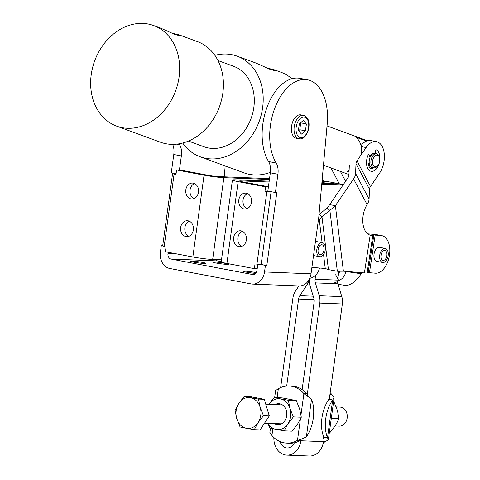 <?xml version="1.0" encoding="UTF-8"?>
<svg xmlns="http://www.w3.org/2000/svg" width="480" height="480" viewBox="0 0 480 480"><rect width="100%" height="100%" fill="white"/><g stroke="black" fill="none" stroke-linecap="round" stroke-linejoin="round"><path stroke-width="0.72" d="M247.59 193.644A7.98 6.432 -87.7 0 0 242.976 201A7.98 6.432 -87.7 0 0 246.99 208.704M244.098 208.974A7.98 6.432 92.3 0 1 238.782 200.358A7.98 6.432 92.3 0 1 245.496 193.116A7.98 6.432 92.3 0 1 246.258 193.2A7.98 6.432 92.3 0 1 251.574 201.822A7.98 6.432 92.3 0 1 244.86 209.064A7.98 6.432 92.3 0 1 244.098 208.974M194.58 183.582A7.98 6.432 -87.7 0 0 189.966 190.944A7.98 6.432 -87.7 0 0 193.98 198.642M191.082 198.918A7.98 6.432 92.3 0 1 185.772 190.302A7.98 6.432 92.3 0 1 192.48 183.06A7.98 6.432 92.3 0 1 193.248 183.144A7.98 6.432 92.3 0 1 198.558 191.76A7.98 6.432 92.3 0 1 191.85 199.002A7.98 6.432 92.3 0 1 191.082 198.918M189.42 221.25A7.98 6.432 -87.7 0 0 184.806 228.606A7.98 6.432 -87.7 0 0 188.82 236.31M185.928 236.58A7.98 6.432 92.3 0 1 180.612 227.964A7.98 6.432 92.3 0 1 187.32 220.722A7.98 6.432 92.3 0 1 188.088 220.806A7.98 6.432 92.3 0 1 193.404 229.428A7.98 6.432 92.3 0 1 186.69 236.67A7.98 6.432 92.3 0 1 185.928 236.58M242.43 231.306A7.98 6.432 -87.7 0 0 237.816 238.668A7.98 6.432 -87.7 0 0 241.83 246.366M238.938 246.642A7.98 6.432 92.3 0 1 233.622 238.02A7.98 6.432 92.3 0 1 240.336 230.778A7.98 6.432 92.3 0 1 241.098 230.868A7.98 6.432 92.3 0 1 246.414 239.484A7.98 6.432 92.3 0 1 239.7 246.726A7.98 6.432 92.3 0 1 238.938 246.642M174.06 174.312L164.142 246.696L166.038 247.056L165.39 251.766L192.846 256.974L204.048 175.17L176.598 169.962L175.95 174.672L174.06 174.312L175.992 174.39M257.19 268.758L254.376 268.65L255.018 263.94L261.138 264.468L266.82 265.548L259.728 264.414M264.936 191.556L271.056 192.084L264.936 191.556L265.578 186.846L268.398 186.96M269.214 191.34L269.16 191.724L269.214 191.34M269.538 178.626L218.184 176.586A7.146 0.504 -172.2 0 1 208.278 175.338L180.822 170.13L176.598 169.962M269.424 179.478L223.866 177.66L212.658 259.464L221.496 259.818M212.658 259.464A14.292 1.008 -172.2 0 1 192.846 256.974M271.056 192.084L261.138 264.468M266.826 191.916L256.914 264.3M269.076 182.016L240.9 180.894A7.146 0.504 7.8 0 0 239.502 181.002A7.146 0.504 7.8 0 0 242.358 181.806L268.428 186.75M343.074 184.962L321.762 184.11M254.376 268.65L226.92 263.442A14.292 1.008 7.8 0 1 221.22 261.834L232.422 180.036A14.292 1.008 7.8 0 1 235.224 179.82L269.19 181.17M321.84 183.264L339.486 183.966A19.056 11.202 -79.3 0 1 340.458 184.074L343.308 184.614M232.422 180.036A14.292 1.008 7.8 0 0 238.128 181.638L265.578 186.846M223.866 177.66A14.292 1.008 -172.2 0 1 204.048 175.17M322.074 180.714L328.128 181.812L321.996 181.566M309.774 278.286A14.268 11.496 -87.7 0 0 319.548 268.014M322.446 180.732A19.056 11.202 -79.3 0 1 323.424 180.846L328.704 181.848M265.41 265.488L264.522 271.962L311.022 273.81L318.684 217.86A14.292 8.4 -79.3 0 0 318.756 217.314A14.292 8.4 -79.3 0 0 318.81 216.774L327.198 124.062A47.64 28.002 100.7 0 0 321.03 90.156A47.64 28.002 100.7 0 0 307.488 79.77A47.64 28.002 100.7 0 0 274.746 108.282A47.64 28.002 100.7 0 0 276.18 162.996A14.292 8.4 -79.3 0 1 277.908 174.258L275.406 192.516L276.816 192.57L266.82 265.548M179.418 170.076L181.35 155.934A14.292 8.4 100.7 0 0 179.628 144.672A47.64 28.002 -79.3 0 1 179.112 143.802M225.252 263.352A7.98 0.564 -172.2 0 1 228.438 264.246A7.98 0.564 -172.2 0 1 224.046 264.15A7.98 0.564 -172.2 0 1 215.814 262.974A7.98 0.564 -172.2 0 1 212.628 262.08A7.98 0.564 -172.2 0 1 217.02 262.176A7.98 0.564 -172.2 0 1 225.252 263.352M202.71 262.458A7.98 0.564 -172.2 0 1 205.896 263.352A7.98 0.564 -172.2 0 1 201.504 263.256A7.98 0.564 -172.2 0 1 193.272 262.08A7.98 0.564 -172.2 0 1 190.086 261.186A7.98 0.564 -172.2 0 1 194.478 261.282A7.98 0.564 -172.2 0 1 202.71 262.458M303.48 115.374C313.65 118.146 308.388 139.602 299.784 138.864L296.388 138.276A11.91 7.002 -79.3 0 1 291.564 126.294A11.91 7.002 -79.3 0 1 300.828 114.876L303.48 115.374A11.91 7.002 100.7 0 0 302.868 115.308A11.91 7.002 100.7 0 0 294.288 126.282A11.91 7.002 100.7 0 0 299.034 138.78A11.91 7.002 100.7 0 0 299.646 138.846M255.618 273.414A7.98 0.564 -172.2 0 1 246.282 272.136A7.98 0.564 -172.2 0 1 243.096 271.242A7.98 0.564 -172.2 0 1 247.488 271.338A7.98 0.564 -172.2 0 1 255.72 272.514A7.98 0.564 -172.2 0 1 256.23 272.61M307.488 79.77L299.916 78.336A47.64 28.002 -79.3 0 0 267.174 106.848A47.64 28.002 -79.3 0 0 268.608 161.556A14.292 8.4 100.7 0 1 270.336 172.818L267.834 191.076L275.406 192.516M172.644 144.354A14.292 8.4 -79.3 0 1 173.778 154.5L171.276 172.758L176.088 173.67M164.202 246.288L161.28 245.73L162.69 245.79L172.656 173.022M162.69 245.79L164.226 246.078M161.28 245.73L160.398 252.204A14.292 11.52 -87.7 0 0 169.818 268.488L251.232 283.932A14.292 11.52 92.3 0 0 252.594 284.088A14.292 11.52 92.3 0 0 264.522 271.962M215.49 259.578A4.764 3.84 -87.7 0 0 217.608 260.916L171.108 259.068A4.764 3.84 -87.7 0 1 167.97 253.644L168.156 252.288M221.25 261.612L217.608 260.916M311.022 273.81A14.292 11.52 92.3 0 1 299.094 285.936L252.594 284.088M257.802 264.336L256.95 270.528A4.764 3.84 92.3 0 1 252.978 274.566A4.764 3.84 92.3 0 1 252.522 274.518L171.108 259.068M225.192 165.948L224.208 176.826M280.068 441.588A9.768 7.872 -87.7 0 0 286.176 447.858A9.768 7.872 -87.7 0 0 287.112 447.966A9.768 7.872 -87.7 0 0 294.384 442.794M300.942 440.754L323.484 441.654A16.914 13.632 92.3 0 1 309.372 456L286.83 455.106A16.914 13.632 -87.7 0 0 300.942 440.754L301.134 439.368M273.888 437.526A16.914 13.632 -87.7 0 0 285.21 454.92A16.914 13.632 -87.7 0 0 286.83 455.106M321.87 182.958A38.112 22.404 -79.3 0 1 330.072 182.034L341.436 184.188A38.112 22.404 100.7 0 1 342.774 184.518M337.836 278.76L338.856 271.32M337.572 281.4A7.146 5.76 -87.7 0 0 337.932 283.782L315.384 282.888L319.248 295.728A14.292 11.52 92.3 0 1 319.8 303.078L307.116 395.694M319.248 295.728L341.79 296.622L337.932 283.782M341.79 296.622A14.292 11.52 92.3 0 1 342.348 303.972L319.8 303.078M329.286 399.312L342.348 303.972M309.186 279.492A14.292 11.52 92.3 0 1 306.936 284.904L299.844 295.668A7.146 5.76 -87.7 0 0 298.596 299.052L286.68 386.046M298.884 285.93L295.41 291.204A14.292 11.52 -87.7 0 0 292.92 297.978L280.644 387.594M302.124 389.586L314.124 301.998A7.146 5.76 92.3 0 0 313.848 298.326L309.984 285.486A14.292 11.52 -87.7 0 1 309.312 279.258M315.66 275.172L315.108 279.21A7.146 5.76 -87.7 0 0 315.384 282.888M335.628 274.746L338.778 280.476A14.292 11.562 98.5 0 1 330.354 283.146M338.088 284.31L344.208 285.228A14.292 11.562 -81.5 0 0 346.524 285.288C352.32 285.306 359.13 277.296 361.116 273.762A19.056 11.202 -79.3 0 1 362.106 272.724M338.556 273.522L340.008 271.338M344.922 271.302L345.768 271.458C345.072 275.928 342.738 278.928 338.778 280.476M345.768 271.368A7.146 4.2 -79.3 0 1 345.768 271.458L361.116 273.762M270.45 428.274L269.88 432.414L271.926 435.486A28.584 23.034 -87.7 0 0 284.04 442.8A28.584 23.034 -87.7 0 0 286.77 443.112A28.584 23.034 -87.7 0 0 297.486 440.334L300.138 439.644L306.354 436.92A28.584 16.8 100.7 0 0 311.532 399.114L303.888 393.624A28.584 23.034 -87.7 0 0 291.78 386.304A28.584 23.034 -87.7 0 0 289.044 385.992A28.584 23.034 -87.7 0 0 278.328 388.77L275.622 390.504L274.65 397.578M300.972 414.882L303.888 393.624L306.702 393.732A28.584 23.034 -87.7 0 0 294.594 386.418A28.584 23.034 -87.7 0 0 291.864 386.106L289.044 385.992M286.77 443.112L289.59 443.226A28.584 23.034 -87.7 0 0 300.306 440.442L297.486 440.334L300.384 419.202M323.652 439.074L323.7 437.04L327.486 437.76L328.374 439.722L325.668 441.456A28.584 23.034 92.3 0 1 323.328 442.644M325.668 441.456L323.526 441.366M329.922 394.656L332.064 394.74L334.116 397.812L332.67 399.954L328.878 399.234L329.394 397.164M330.186 392.766A28.584 23.034 92.3 0 1 332.064 394.74M328.878 399.234A28.584 16.8 100.7 0 0 323.7 437.04M332.67 399.954A28.584 16.8 100.7 0 0 327.486 437.76L332.67 399.954M368.652 163.512A7.146 4.2 100.7 0 0 371.502 167.358A7.146 4.2 100.7 0 0 371.76 167.394A7.146 4.2 100.7 0 0 371.838 167.4M374.496 153.402A7.146 4.2 100.7 0 0 374.166 153.318A7.146 4.2 100.7 0 0 373.908 153.282A7.146 4.2 100.7 0 0 369.69 156.594M385.266 248.436A7.146 4.2 100.7 0 0 384.762 248.394A7.146 4.2 100.7 0 0 379.734 255.096A7.146 4.2 100.7 0 0 382.602 262.476A7.146 4.2 100.7 0 0 383.106 262.518A7.146 4.2 100.7 0 0 388.134 255.816A7.146 4.2 100.7 0 0 385.266 248.436L379.584 247.356A7.146 4.2 100.7 0 0 379.332 247.326A7.146 4.2 100.7 0 0 374.088 253.812A7.146 4.2 100.7 0 0 376.92 261.402A7.146 4.2 100.7 0 0 377.178 261.432M322.38 242.67A7.146 4.2 100.7 0 0 316.824 249.522A7.146 4.2 100.7 0 0 319.716 256.716A7.146 4.2 100.7 0 0 325.278 249.858A7.146 4.2 100.7 0 0 322.38 242.67L316.704 241.596A7.146 4.2 100.7 0 0 316.446 241.56A7.146 4.2 100.7 0 0 315.42 241.674M361.212 146.604L366.096 147.534A19.056 11.202 100.7 0 1 376.386 141.618A19.056 11.202 100.7 0 1 384.258 153.768A19.056 11.202 100.7 0 1 379.572 173.142L370.482 186.504A7.146 4.65 -27.8 0 0 369.486 189.24L369.072 199.074A14.292 9.3 152.2 0 1 367.728 203.472L367.08 204.564A19.056 11.202 -79.3 0 0 362.898 223.14A19.056 11.202 -79.3 0 0 370.158 235.158L370.686 235.266M367.728 233.886A14.292 0.714 8.7 0 1 369.504 233.994L375.444 234.486L381.12 235.566A19.056 11.202 100.7 0 1 381.804 235.656A19.056 11.202 100.7 0 1 389.364 255.888A19.056 11.202 100.7 0 1 375.39 273.192L369.45 272.7A7.146 0.354 8.7 0 0 368.112 272.67L367.086 272.976A14.292 0.714 -171.3 0 1 364.404 272.916L343.392 271.176L335.376 205.704L329.7 204.63L327.084 208.116L329.874 210.384L335.376 205.704L353.592 178.932A14.292 9.3 -27.8 0 0 355.59 173.46L356.004 163.626A7.146 4.65 152.2 0 1 357.006 160.896L366.096 147.534M329.7 204.63L347.91 177.852A7.146 4.65 152.2 0 0 348.912 175.116L349.326 165.288M364.404 272.916L370.158 235.158L371.688 235.386A14.292 0.714 8.7 0 0 372.816 235.35L373.848 235.044A7.146 0.354 -171.3 0 1 375.186 235.074L381.12 235.566M343.392 271.176L337.326 271.248L328.422 269.598L325.248 268.488L312.504 267.432A19.056 11.202 100.7 0 1 311.904 267.354M337.326 271.248L329.874 210.384L321.936 216.6L319.146 214.332L327.084 208.116M318.402 219.912L319.326 220.092L321.936 216.6L328.422 269.598M322.08 242.616L319.326 220.092L318.144 221.826M313.53 255.48A7.146 4.2 100.7 0 0 314.04 255.636A7.146 4.2 100.7 0 0 314.298 255.672M375.444 234.486A19.056 11.202 -79.3 0 1 376.128 234.582L381.804 235.656M361.002 145.638A19.056 11.202 -79.3 0 1 370.71 140.538L376.386 141.618M370.314 156.798A4.764 2.802 100.7 0 0 369.93 157.404M371.04 167.22A7.146 4.2 100.7 0 0 371.388 167.196M379.41 157.422L379.116 156.534A7.146 4.2 100.7 0 0 376.536 153.768L374.832 153.444A7.146 4.2 100.7 0 0 371.598 154.86A7.146 4.2 100.7 0 0 369.174 162.36A7.146 4.2 100.7 0 0 372.168 167.484L373.872 167.808A7.146 4.2 100.7 0 0 377.1 166.386A7.146 4.2 100.7 0 0 377.286 166.182L377.886 165.462A5.952 3.498 -79.3 0 1 377.73 165.636A5.952 3.498 -79.3 0 1 372.9 164.55A5.952 3.498 -79.3 0 1 374.562 156.3A5.952 3.498 -79.3 0 1 379.41 157.422A5.952 3.498 -79.3 0 1 377.886 165.462M376.536 153.768A7.146 4.2 100.7 0 0 373.302 155.184A7.146 4.2 100.7 0 0 370.878 162.684A7.146 4.2 100.7 0 0 373.872 167.808M374.022 153.294L374.022 153.42A7.146 4.2 100.7 0 0 373.686 153.276M386.916 255.414A5.004 2.94 -79.3 0 1 383.004 260.37A5.004 2.94 -79.3 0 1 380.952 255.498A5.004 2.94 -79.3 0 1 384.864 250.542A5.004 2.94 -79.3 0 1 386.916 255.414M380.922 255.816A5.004 2.94 100.7 0 0 381.234 254.334A5.004 2.94 100.7 0 0 381.264 254.016M320.37 254.634A5.004 2.94 -79.3 0 1 320.118 254.61A5.004 2.94 -79.3 0 1 318.126 249.36A5.004 2.94 -79.3 0 1 321.726 244.752A5.004 2.94 -79.3 0 1 321.984 244.776A5.004 2.94 -79.3 0 1 323.976 250.026A5.004 2.94 -79.3 0 1 320.37 254.634M318.042 250.05A5.004 2.94 100.7 0 0 318.378 248.256M336.174 406.938L339.96 407.088A9.528 7.68 92.3 0 1 340.872 407.19A9.528 7.68 92.3 0 1 347.22 417.48A9.528 7.68 92.3 0 1 339.204 426.126L335.118 425.964M238.848 403.308L244.266 396.366L258.474 399.06L260.16 407.352L263.484 415.71L258.066 422.658L254.286 429.666L246.36 428.286A15.48 12.48 -87.7 0 0 252.792 427.404A15.48 12.48 -87.7 0 0 258.066 422.658A15.48 12.48 -87.7 0 0 260.16 407.352A15.48 12.48 -87.7 0 0 250.554 397.68A15.48 12.48 -87.7 0 0 244.116 398.562A15.48 12.48 -87.7 0 0 238.848 403.308A15.48 12.48 -87.7 0 0 236.748 418.614A15.48 12.48 -87.7 0 0 246.36 428.286L240.072 426.966L236.748 418.614L235.062 410.322L238.848 403.308M254.286 429.666L260.088 429.894L269.286 415.944L264.282 399.294L258.474 399.06M264.282 399.294L250.068 396.6L244.266 396.366M269.286 415.944L263.484 415.71M268.122 423.3A15.48 12.48 -87.7 0 0 270.36 426.258A15.48 12.48 -87.7 0 0 276.228 429.474A15.48 12.48 -87.7 0 0 287.934 423.846A15.48 12.48 -87.7 0 0 290.034 408.546A15.48 12.48 -87.7 0 0 286.296 402.09A15.48 12.48 -87.7 0 0 280.422 398.868L288.348 400.248L290.034 408.546L293.352 416.898L287.934 423.846L284.154 430.854L269.946 428.16L267.822 423.288M284.154 430.854L292.098 431.172L297.516 424.224L301.302 417.216L299.616 408.924L296.292 400.566L282.078 397.872L274.134 397.554L280.422 398.868A15.48 12.48 -87.7 0 0 268.878 404.262M274.38 423.552A10.506 8.472 -87.7 0 0 276.906 424.554A10.506 8.472 -87.7 0 0 286.68 415.758A10.506 8.472 -87.7 0 0 279.75 403.788A10.506 8.472 -87.7 0 0 275.136 404.508M301.302 417.216L293.352 416.898M268.716 404.496L274.134 397.554M296.292 400.566L288.348 400.248M329.34 432.648L329.862 432.672L335.28 425.73L339.06 418.716L337.374 410.424L334.05 402.066L333.546 401.952M331.296 418.41L339.06 418.716M333.534 402.048L334.05 402.066M369.216 162.918L369.102 162.99A1.428 0.84 100.7 0 0 368.496 163.89A1.428 0.84 100.7 0 0 368.46 165.09A8.478 4.98 -79.3 0 0 371.634 168.738A8.478 4.98 -79.3 0 0 372.258 168.786A1.428 0.84 100.7 0 0 373.032 168.156A1.428 0.84 100.7 0 0 373.212 167.682M369.978 157.566L369.252 155.118L368.34 154.602A11.076 6.51 100.7 0 0 370.992 171.258A11.076 6.51 100.7 0 0 371.148 171.288A11.076 6.51 100.7 0 0 379.47 162.294A11.076 6.51 100.7 0 0 376.056 149.76L375.396 151.26L375.348 153.54M303.324 120.498L306.378 124.032L305.448 130.83L301.464 134.088L298.404 130.548L299.334 123.756L303.324 120.498M306.378 124.032L300.54 122.772M298.566 130.734L299.772 129.75L300.702 122.958M305.448 130.83L299.772 129.75M116.7 126.156L160.458 142.206A53.592 43.152 -69.9 0 0 165.972 143.73A53.592 43.152 -69.9 0 0 220.56 103.386A53.592 43.152 -69.9 0 0 197.37 41.574L178.65 34.71L180.858 36.078L174.372 34.218L160.392 28.008L153.606 25.524A53.592 43.152 -69.9 0 0 148.092 24A53.592 43.152 -69.9 0 0 93.504 64.344A53.592 43.152 -69.9 0 0 116.7 126.156A53.592 43.152 -69.9 0 0 122.214 127.674A53.592 43.152 -69.9 0 0 176.802 87.336A53.592 43.152 -69.9 0 0 153.606 25.524M172.08 33.162L178.65 34.71M188.46 141.06L203.928 146.736A42.876 34.524 -69.9 0 0 208.344 147.954A42.876 34.524 -69.9 0 0 252.012 115.68A42.876 34.524 -69.9 0 0 233.46 66.228L217.986 60.552M182.724 143.022A53.592 43.152 -69.9 0 0 200.238 156.798L244.002 172.848A53.592 43.152 -69.9 0 0 249.516 174.372A53.592 43.152 -69.9 0 0 270.396 172.338M200.238 156.798A53.592 43.152 -69.9 0 0 205.752 158.316A53.592 43.152 -69.9 0 0 260.34 117.978A53.592 43.152 -69.9 0 0 237.15 56.166A53.592 43.152 -69.9 0 0 231.636 54.642A53.592 43.152 -69.9 0 0 214.884 55.35M267.558 68.184L274.128 69.726L276.336 71.094L269.85 69.234L255.864 63.03L237.15 56.166M349.044 171.936L347.16 171.246A19.056 15.342 -69.9 0 0 349.104 170.58M361.152 154.8A19.056 15.342 -69.9 0 0 355.692 137.076L366.51 141.042M291.912 78.726A53.592 43.152 -69.9 0 0 280.908 72.216L274.128 69.726M339.486 183.966L343.266 184.68M240.9 180.894L240.822 181.482M238.128 181.638L226.92 263.442M179.628 144.672L176.766 144.132M181.35 155.934L173.778 154.5M270.336 172.818L277.908 174.258M253.434 274.554L252.522 274.518M167.97 253.644L177.228 254.01M268.608 161.556L276.18 162.996M309.852 285.024L306.936 284.904M314.13 299.67L298.596 299.052M299.844 295.668L313.206 296.196M315.108 279.21L337.65 280.11M340.386 171.414L345.582 181.278M339.276 183.78L330.948 167.952M278.328 388.77L277.11 397.674M272.844 428.796L271.926 435.486M311.532 399.114L306.354 436.92M370.482 186.504L357.006 160.896M356.004 163.626L369.486 189.24M369.072 199.074L355.59 173.46M353.592 178.932L367.08 204.564M369.45 272.7L375.186 235.074M373.848 235.044L368.112 272.67M367.086 272.976L372.816 235.35M369.9 235.074L371.688 235.386M323.544 254.544L325.248 268.488M300.972 137.652A10.482 6.162 -79.3 0 1 296.196 127.044A10.482 6.162 -79.3 0 1 303.81 116.934A10.482 6.162 -79.3 0 1 308.592 127.542A10.482 6.162 -79.3 0 1 300.972 137.652M366.864 140.904A19.056 15.342 -69.9 0 0 364.242 139.572L327.03 125.922M307.212 395.466L307.968 396.234M334.116 397.812L328.374 439.722M324.966 268.464L326.352 268.872M376.92 261.402L382.602 262.476M314.04 255.636L319.716 256.716M265.734 404.136L280.164 404.712M264.528 423.156L281.52 423.834M367.02 140.85A19.056 19.056 0 0 0 364.242 139.572M348.936 174.552L323.478 165.21"/></g></svg>
